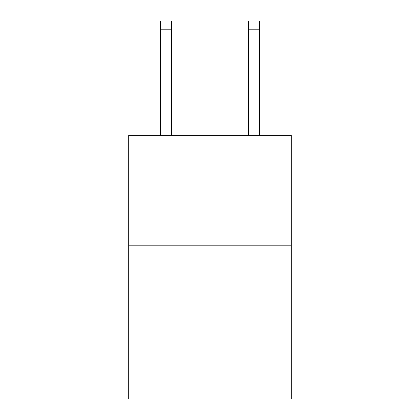 <?xml version="1.0" encoding="UTF-8"?>
<svg xmlns="http://www.w3.org/2000/svg" width="420" height="420" viewBox="0 0 420 420"><rect width="100%" height="100%" fill="white"/><g stroke="black" fill="none" stroke-linecap="round" stroke-linejoin="round"><path stroke-width="0.63" d="M291.296 245.196L291.296 399L128.704 399L128.704 135.34L291.296 135.34L291.296 245.196L128.704 245.196M171.549 135.34L171.549 29.789L160.566 29.789L160.566 21L171.549 21L171.549 29.789M160.566 135.34L160.566 29.789M259.434 135.34L259.434 21L248.451 21L248.451 135.34M248.451 29.789L259.434 29.789"/></g></svg>
